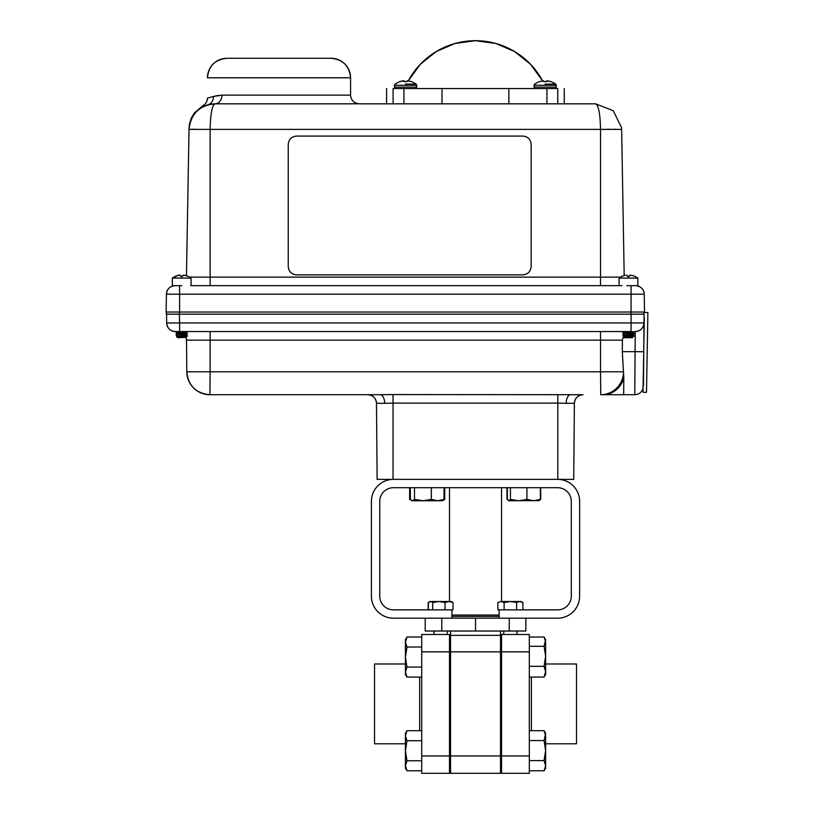 <?xml version="1.0" encoding="UTF-8"?>
<svg xmlns="http://www.w3.org/2000/svg" width="814" height="814" viewBox="0 0 814 814"><rect width="100%" height="100%" fill="white"/><g stroke="black" fill="none" stroke-linecap="round" stroke-linejoin="round"><path stroke-width="1.22" d="M450.539 635.347L450.539 773.3L500.508 773.3L500.508 635.347L450.539 635.347L450.539 631.715L449.847 631.023M501.2 631.023L500.508 631.715L500.508 635.347M425.203 618.182L425.203 631.023L525.844 631.023L525.844 618.182M497.863 602.492L500.997 601.526L497.863 602.492L497.863 609.859L499.124 609.859L499.124 618.182L475.529 618.182L475.529 631.023M475.529 618.182L451.923 618.182L451.923 609.859L453.001 609.859L453.001 602.492L451.505 601.526L449.013 601.526L453.001 602.492M499.124 616.452L451.923 616.452M451.923 615.058L499.124 615.058M545.624 743.803L576.505 743.803L576.505 663.99L545.624 663.99M529.314 755.952L529.314 634.493L501.546 634.493L501.546 773.3L529.314 773.3L529.314 755.952L501.546 755.952M405.423 663.99L374.542 663.99L374.542 743.803L405.423 743.803M421.733 773.3L449.501 773.3L449.501 634.493L421.733 634.493L421.733 773.3M421.733 637.016L406.98 637.016L405.423 642.022L406.98 647.028L421.733 647.028M421.733 667.063L406.98 667.063L405.423 657.051L406.98 647.028M421.733 677.085L406.98 677.085L405.423 672.079L406.98 667.063M405.423 639.702L406.98 637.016L405.423 639.702L405.423 674.399L406.98 677.085M421.733 730.707L406.98 730.707L405.423 735.714L406.98 740.73L421.733 740.73M421.733 760.764L406.98 760.764L405.423 750.742L406.98 740.73M421.733 770.777L406.98 770.777L405.423 765.771L406.98 760.764M406.98 730.707L405.423 733.394L405.423 768.09L406.98 770.777M544.067 637.036L545.624 639.702L544.067 646.306L545.624 656.318L544.067 666.32L545.624 671.692L544.067 677.065L545.624 674.399L545.624 641.666L544.067 637.036L529.314 637.036M529.314 646.306L544.067 646.306M529.314 677.065L544.067 677.065M529.314 666.32L544.067 666.32M544.067 730.707L545.624 733.394L544.067 740.567L545.624 750.589L544.067 760.602L545.624 765.689L544.067 770.777L545.624 768.09L545.624 735.642L544.067 730.707L529.314 730.707M529.314 740.567L544.067 740.567M529.314 770.777L544.067 770.777M529.314 760.602L544.067 760.602M499.124 618.182L557.641 618.182A21.988 21.988 0 0 0 579.629 596.194L579.629 501.363A21.988 21.988 0 0 0 557.641 479.375L393.406 479.375A21.988 21.988 0 0 0 371.418 501.363L371.418 596.194A21.988 21.988 0 0 0 393.406 618.182L451.923 618.182M499.124 609.859L557.641 609.859A13.665 13.665 0 0 0 571.306 596.194L571.306 501.363A13.665 13.665 0 0 0 557.641 487.708L393.406 487.708A13.665 13.665 0 0 0 379.751 501.363L379.751 596.194A13.665 13.665 0 0 0 393.406 609.859L451.923 609.859M630.412 275.071L634.615 276.139L637.83 278.073L619.098 278.073L619.088 285.653L621.957 285.653L190.781 285.653M634.503 276.139L630.351 275.071M629.639 276.139L629.761 275.244L629.639 276.139L627.095 276.139L627.065 275.244L627.136 276.139M187.871 276.139L191.076 278.073L172.344 278.073L172.344 285.653L181.848 285.653M183.659 275.071L187.749 276.139L183.598 275.071M182.896 276.139L183.018 275.244L182.896 276.139L180.342 276.139L180.311 275.244L180.393 276.139M218.162 95.401L213.421 96.49L221.957 95.136L350.569 95.136L350.569 77.788C349.409 65.944 342.908 59.442 331.064 58.282A19.505 19.505 -90 0 1 350.569 77.788L207.458 77.788C208.618 65.944 215.12 59.442 226.964 58.282A19.505 19.505 90 0 0 207.458 77.788M542.562 80.84A76.201 76.201 90 0 0 475.427 40.7L475.427 40.7A76.201 76.201 90 0 0 408.292 80.84L420.319 64.275L436.314 51.506L455.138 43.447L475.427 40.7L495.716 43.447L514.54 51.506L530.535 64.275L542.562 80.84M545.054 84.107L555.809 84.107L545.054 84.107M405.484 84.107L416.239 84.107L405.484 84.107M643.874 343.121L644.312 318.254M643.08 388.522L643.019 392.267L643.08 388.522M643.019 392.267L646.489 392.328L647.883 312.525L644.413 312.464M187.332 336.151L185.195 336.08L187.403 335.775L185.958 334.941L177.421 336.07L185.999 334.992M187.403 333.944L176.017 334.676L187.403 333.944L185.958 334.768M187.403 333.598L185.958 332.773L177.421 333.903L185.999 332.824M185.958 332.6L187.403 331.776L176.048 332.895L177.421 331.736M177.421 333.903L176.017 332.509L185.246 331.542M634.075 336.151L631.939 336.08L634.157 335.775L632.712 334.941L624.175 336.07L632.753 334.992M624.175 335.806L622.771 335.032L634.157 333.944L632.712 334.768M622.771 335.032L634.157 333.598L632.712 332.773L625.386 333.364L632.753 332.824M622.771 334.676L624.216 333.852M632.712 332.6L634.157 331.776L622.771 332.865L624.175 333.638M622.771 332.855L624.175 331.542L186.284 331.542M622.771 332.519L635.327 331.542A8.679 8.679 -90 0 0 644.006 322.944L644.078 314.194L644.006 322.944C643.447 328.174 640.557 331.044 635.327 331.542M177.645 337.708L176.516 336.579L177.645 337.708L186.192 337.24L181.644 337.474M185.958 336.935L187.373 336.08L181.084 337.474L185.999 336.884L184.269 337.474M185.195 336.08L176.526 336.548M624.216 336.029L623.27 336.579L624.399 337.708L632.529 337.708L627.838 337.474L632.753 336.884L631.023 337.474M632.712 336.935L634.126 336.08L627.838 337.474M643.996 322.985L643.447 386.101L643.752 351.75L635.073 351.668L634.778 394.709L635.073 351.668L622.313 351.668L622.415 340.15L623.28 336.589L631.939 336.08M182.082 337.484L182.824 337.474M183.231 337.474L183.883 337.474M626.668 285.653L637.83 285.653L637.83 278.073M175.671 276.139L178.449 275.244L172.344 278.073L172.344 285.653M546.418 81.654L546.52 80.932L546.418 81.654L543.833 81.654L543.803 80.932M406.847 81.654L406.949 80.932L406.847 81.654L404.263 81.654L404.232 80.932M643.711 352.37L643.772 348.891M644.078 314.194L631.064 314.194L631.064 322.944L644.006 322.944L644.078 314.194M622.313 351.668L623.809 377.808L623.666 394.709L623.789 380.932M623.829 335.633L623.3 336.538M627.218 331.542L627.818 331.542M624.216 331.685L624.796 331.542L624.226 331.542M179.599 331.542L631.064 331.542L631.064 322.944L179.599 322.944L179.599 331.542L175.336 331.542A8.679 8.679 90 0 1 166.656 322.944A8.679 8.679 90 0 0 175.336 331.542C170.095 331.044 167.206 328.174 166.656 322.944L166.585 314.194L166.656 322.944L179.599 322.944L179.355 312.027M183.995 331.542L182.214 331.542M181.207 331.542L180.464 331.542M179.894 331.542L178.724 331.542M630.738 331.542L628.968 331.542M626.648 331.542L625.467 331.542M643.833 314.194L643.833 312.027M623.809 377.808A23.107 21.612 90 0 1 603.001 394.709L634.778 394.709C638.848 394.485 641.605 392.46 643.05 388.634L643.752 351.75M622.415 340.15L600.529 340.15L600.529 371.795L623.544 371.795A23.107 22.792 90 0 1 600.752 394.709L603.001 394.709M186.06 337.423A8.679 8.679 -90 0 1 186.518 340.15L186.06 337.423A8.679 8.679 -90 0 1 186.518 340.15L186.793 371.795L186.518 340.15L210.134 340.15L210.134 331.542M177.462 335.846L176.048 335.063L177.421 336.07M178.042 331.542L176.048 332.478M175.102 285.653A8.679 8.679 90 0 0 166.432 294.18C167.012 288.99 169.912 286.152 175.102 285.653A8.679 8.679 90 0 0 166.432 294.18L166.117 312.027L644.535 312.027L644.23 294.18A8.679 8.679 90 0 0 635.551 285.653L635.551 285.653C640.75 286.152 643.64 288.99 644.23 294.18L631.064 294.18L631.064 312.027M583.058 394.709A8.679 8.679 90 0 0 574.379 403.306C574.928 398.077 577.828 395.207 583.058 394.709L393.04 394.566L393.04 403.113L384.656 403.306A8.679 4.385 90 0 0 380.27 394.709L393.04 394.566M600.529 331.542L600.529 340.15L210.134 340.15L210.134 371.795L600.529 371.795L600.752 394.709M166.341 312.027L166.341 314.194L166.341 312.027L166.341 314.194L179.355 314.194M166.432 294.18L166.117 312.027L166.432 294.18L179.599 294.18L179.599 312.027M209.9 394.709A23.107 23.107 -90 0 1 186.793 371.795C188.258 385.724 195.96 393.366 209.9 394.709A23.107 23.107 -90 0 1 186.793 371.795L210.134 371.795L209.9 394.709L380.27 394.709M377.136 479.375L376.475 403.306A8.679 8.679 90 0 0 367.796 394.709A8.679 8.679 -90 0 1 376.475 403.306L377.136 479.375L573.717 479.375L574.379 403.306L566.198 403.306A8.679 4.385 90 0 1 570.583 394.709M566.198 403.306L557.814 403.113L557.814 394.566M189.733 277.126L210.134 277.126L210.134 285.653L600.529 285.653L600.529 277.126L620.431 277.126M622.425 276.139L625.193 275.244L624.185 275.498L621.642 129.385L600.529 129.385C600.223 113.919 598.585 105.403 595.614 103.816L215.038 103.816C212.067 105.403 210.439 113.919 210.134 129.385L189.021 129.385L186.467 275.651L189.021 129.385L195.207 129.233M627.238 276.139L626.577 275.071L627.279 276.139M179.762 275.071L178.449 275.244L179.762 275.071M179.823 275.071L180.525 276.139L179.823 275.071M531.145 266.534L531.145 144.404C530.647 139.347 527.879 136.569 522.812 136.08L296.561 136.08C291.504 136.569 288.726 139.347 288.237 144.404L288.237 266.534C288.726 271.591 291.504 274.369 296.561 274.867L522.812 274.867C527.879 274.369 530.647 271.591 531.145 266.534L531.145 266.565C530.626 271.601 527.848 274.369 522.812 274.898L296.561 274.898C291.534 274.369 288.756 271.601 288.237 266.565L288.237 144.434M211.152 104.111L215.038 103.816C199.44 105.291 190.771 113.818 189.021 129.385C189.041 128.113 189.041 128.113 189.021 129.385A26.028 26.028 -90 0 1 189.021 129.243M600.844 129.385L602.981 129.345M607.244 129.294L610.154 129.263M613.848 129.243L615.415 129.233M621.54 127.574L621.642 129.385L621.54 127.574L613.196 110.653L595.614 103.816L564.265 103.816L564.265 88.543M202.605 106.98L203.398 106.563M203.815 106.359L206.329 105.321M207.143 105.047L210.317 104.253M189.031 129.05A26.028 26.028 -90 0 1 189.031 128.836A26.028 26.028 -90 0 1 189.255 126.292M190.384 121.5A26.028 26.028 -90 0 1 190.649 120.757M207.855 104.823L215.038 103.816L207.855 104.823C201.302 106.085 201.302 106.085 207.855 104.823C197.263 108.394 191.046 115.68 189.204 126.709A26.028 26.028 -90 0 1 207.855 104.823A8.679 7.906 -106 0 0 213.421 96.49L207.458 98.056C207.336 101.465 205.8 104.019 202.849 105.718L194.292 113.024L191.28 118.142L189.387 124.461L189.021 129.375A26.028 26.028 -90 0 1 189.204 126.709M350.569 95.136C351.088 100.407 353.978 103.297 359.249 103.816L386.589 103.816L386.589 88.543M393.111 103.816L393.111 88.543L393.111 103.816C384.452 103.816 384.452 103.816 393.111 103.816L393.111 88.543C384.432 88.543 384.432 88.543 393.111 88.543L442.012 88.543L442.012 103.816L403.937 103.816L403.937 88.543M215.038 103.816A8.679 6.919 -90 0 0 221.957 95.136L220.899 95.157M508.842 103.816L508.842 88.543L442.012 88.543M557.743 103.816L557.743 88.543L508.842 88.543M557.743 88.543C566.422 88.543 566.422 88.543 557.743 88.543M331.064 58.282L226.964 58.282M539.265 81.654L543.783 80.912M544.006 81.654L543.213 80.779M545.309 81.654L546.591 81.654M546.52 80.932L551.322 81.654L547.12 80.779M402.32 80.932L399.694 81.654L404.212 80.912M404.436 81.654L403.642 80.779M405.738 81.654L407.02 81.654M406.949 80.932L411.752 81.654L407.549 80.779M541.992 80.912L543.304 80.779M546.54 80.912L547.212 80.779M402.421 80.912L403.734 80.779M406.969 80.912L407.488 80.779M428.357 609.859L428.357 602.492L429.853 601.526L449.013 601.526L445.024 602.492L445.024 609.859M432.702 609.859L432.702 602.492L438.858 601.526L445.024 602.492M428.357 602.492L430.525 601.526L432.702 602.492M504.12 609.859L504.12 602.492L500.997 601.526L521.194 601.526L522.873 602.492L522.873 609.859M516.615 609.859L516.615 602.492L519.749 601.526L522.873 602.492M504.12 602.492L510.368 601.526L516.615 602.492M428.205 609.859L428.205 602.492L428.907 602.085M414.489 487.708L414.489 499.399L412.413 500.752L409.635 499.399L410.978 500.071L409.635 499.399L409.635 487.708M444.027 487.708L444.027 499.399L437.678 500.752L442.389 500.752L444.739 499.399L443.396 500.071L444.739 499.399L444.739 487.708M431.328 487.708L431.328 499.399L422.914 500.752L440.343 500.752M540.364 487.708L540.364 499.399L533.648 500.752L526.923 499.399L518.681 500.752L510.429 499.399L508.669 500.752L507.366 499.399L507.366 487.708M526.923 487.708L526.923 499.399M538.827 500.752L540.364 499.399M510.429 487.708L510.429 499.399M508.903 500.752L539.295 500.62M540.71 487.708L540.71 499.399L538.624 500.752M507.01 487.708L507.01 499.399L509.096 500.752M441.951 500.752L444.027 499.399M410.348 487.708L410.348 499.399L411.986 500.752M412.413 500.752L422.914 500.752L414.489 499.399M437.678 500.752L431.328 499.399M450.539 755.952L500.508 755.952M500.508 651.841L450.539 651.841M441.799 618.182L441.799 631.023M509.249 618.182L509.249 631.023M531.4 677.065L531.4 730.707M501.546 651.841L529.314 651.841M419.658 730.707L419.658 677.085M449.501 755.952L421.733 755.952M449.501 651.841L421.733 651.841M628.367 276.139L628.316 278.073M181.614 276.139L181.573 278.073M551.322 81.654L555.809 84.107L556.389 87.108L534.035 87.108L535.48 88.543M411.752 81.654L416.239 84.107L416.819 87.108L394.464 87.108L395.899 88.543L394.464 87.108L394.464 85.256L394.464 87.108M556.389 85.256L534.035 85.256L534.035 87.108M416.809 85.256L394.464 85.256L395.044 84.107L394.464 85.256M635.246 331.542L635.073 351.668M630.819 312.027L631.064 314.194M630.819 314.194L179.599 314.194M186.793 371.795L186.518 340.15M631.064 285.653L631.064 294.18L179.599 294.18L179.599 285.653M557.814 479.375L557.814 403.113L393.04 403.113L393.04 479.375M384.656 403.306L376.475 403.306C375.926 398.077 373.026 395.207 367.796 394.709M210.134 277.126L600.529 277.126L600.529 129.385L210.134 129.385L210.134 277.126M546.916 103.816L546.916 88.543M404.375 81.654L404.314 80.912M404.395 81.654L404.334 80.932M450.539 646.204L449.501 646.204M450.539 667.897L449.501 667.897M450.539 739.895L449.501 739.895M450.539 761.589L449.501 761.589M500.508 646.204L501.546 646.204M500.508 667.897L501.546 667.897M500.508 739.895L501.546 739.895M500.508 761.589L501.546 761.589M501.546 601.526L501.546 487.708M449.501 601.526L449.501 487.708M539.102 81.654L534.615 84.107L534.035 85.256M191.076 278.073L191.076 285.653M623.666 394.709L634.778 394.709M176.048 334.646L177.462 333.852L176.058 334.646M177.462 333.679L176.048 332.895M619.088 278.073L622.303 276.129M172.344 278.073L175.549 276.139M556.389 87.108L554.945 88.543M416.819 87.108L415.374 88.543M399.532 81.654L395.044 84.107L399.532 81.654M434.086 634.493L434.086 631.023M447.273 634.493L447.273 631.023M516.961 634.493L516.961 631.023L516.961 634.493M503.774 634.493L503.774 631.023M521.194 601.526L522.435 602.238"/></g></svg>
